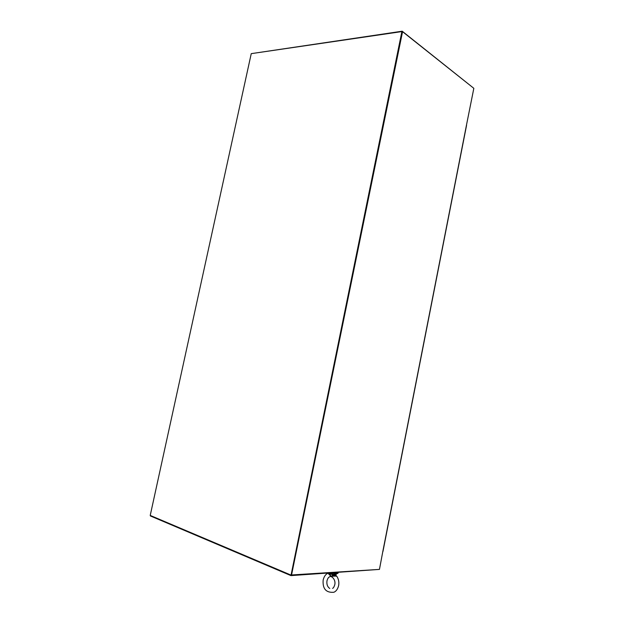 <?xml version="1.0" encoding="UTF-8"?>
<svg xmlns="http://www.w3.org/2000/svg" width="624" height="624" viewBox="0 0 624 624"><rect width="100%" height="100%" fill="white"/><g stroke="black" fill="none" stroke-linecap="round" stroke-linejoin="round"><path stroke-width="0.94" d="M251.495 53.609L402.207 31.2L473.561 88.101M402.207 31.2L291.073 575L379.454 569.392L382.832 551.421M466.487 125.034L473.834 88.319L402.558 31.676L291.509 575.188M466.424 125.369L382.777 551.686M402.558 31.676L401.887 31.582L290.948 575.609L150.368 515.939L150.454 515.525M251.207 53.82L150.244 515.33M379.22 569.408L290.948 575.609M290.823 575.016L150.22 515.424L251.246 53.648L401.887 31.582M338.177 572.645L338.075 573.152C337.592 573.916 335.439 573.83 331.625 572.91M338.2 572.473L338.208 572.504C338.052 573.097 336.632 573.183 333.934 572.754M334.721 572.699L337.42 572.52M329.285 573.589L331.219 576.42L332.865 575L333.239 575.484L333.388 576.163L331.219 576.42L328.973 574.369L329.082 573.097M333.388 576.163L336.648 576.077L335.689 575.258L333.239 575.484M336.453 573.674L335.556 574.517L333.044 574.283L333.005 574.696L335.689 575.258L336.492 576.28M328.224 573.128L328.973 574.369M329.246 573.862L328.973 573.082M333.005 574.696L329.581 573.869L330.221 575.063L329.082 573.074M336.344 574.236L335.689 575.258L335.556 574.517M329.472 573.05L333.044 574.283M329.121 573.074L329.254 573.534M382.949 551.515L466.573 125.268M326.992 580.741C327.639 578.651 328.372 577.434 329.191 577.099C330.985 574.86 336.086 579.462 334.768 584.743C334.136 586.794 333.411 588.003 332.592 588.377M336.749 576.217C338.598 578.963 339.23 582.083 338.645 585.569M338.629 585.632C337.678 589.189 336.071 591.404 333.824 592.27C326.017 592.878 322.46 588.775 323.162 579.938C324.152 576.272 325.798 574.025 328.084 573.214M326.976 580.796C326.524 584.282 327.452 586.849 329.761 588.479M199.446 536.773L195.195 534.971"/></g></svg>
